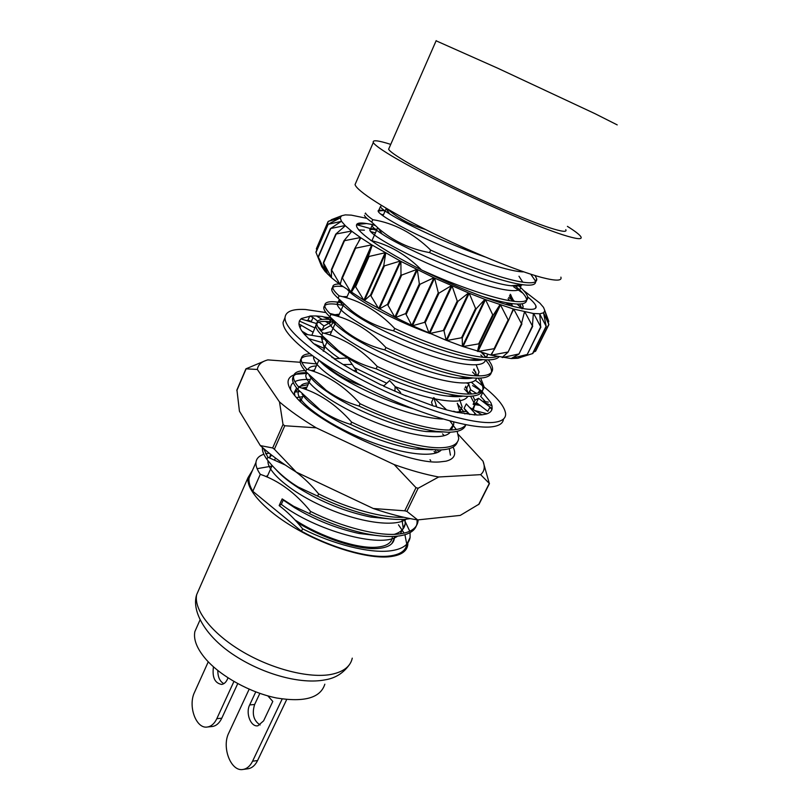 <?xml version="1.0" encoding="UTF-8"?>
<svg xmlns="http://www.w3.org/2000/svg" width="810" height="810" viewBox="0 0 810 810"><rect width="100%" height="100%" fill="white"/><g stroke="black" fill="none" stroke-linecap="round" stroke-linejoin="round"><path stroke-width="1.21" d="M436.104 40.804L497.785 68.232L595.036 113.694L617.22 124.892M356.035 182.311L355.053 184.589C356.694 190.866 385.58 209.547 427.528 230.496C469.415 251.434 517.438 271.046 541.779 277.466C555.893 281.1 562.262 280.999 560.885 277.131M390.734 144.382C378.047 140.343 372.235 139.715 373.309 142.489C375.577 147.43 405.354 164.967 447.95 185.773C490.475 206.57 538.731 227.083 562.727 234.778C576.629 239.183 582.684 239.841 580.891 236.743C579.545 234.617 575.049 231.154 567.415 226.375M389.215 147.855L388.618 149.232C390.623 153.485 416.046 168.419 452.061 186.027C488.025 203.614 528.95 221.059 549.737 227.802C561.938 231.721 567.294 232.338 565.785 229.675M324.83 684.207C320.507 697.896 304.438 702.493 276.605 697.997C250.422 692.763 220.857 676.461 205.831 659.158C196.962 648.739 193.306 639.546 194.866 631.587L197.529 625.583M318.016 533.517L320.325 533.618M310.017 316.042L313.045 317.55L311.344 321.428L307.942 320.355L309.825 316.042M323.403 316.862L330.895 317.864M299.487 324.283L313.136 332.252L316.669 323.575L300.905 318.927L299.356 321.054L298.93 323.716C299.072 326.268 300.53 329.366 303.315 333.021L304.874 334.155M314.776 344.078L324.476 348.553L321.195 336.93L304.115 334.034L313.47 343.44L334.722 358.769M475.247 380.265C494.586 394.237 504.721 405.445 505.642 413.89C505.764 418.507 502.038 421.311 494.485 422.293C473.759 425.098 419.671 408.928 369.502 383.727C319.261 358.577 284.391 330.358 285.009 317.844C285.444 311.546 292.278 308.762 305.512 309.511L325.954 312.549M329.822 313.429L338.651 315.687M503.466 419.033C503.111 423.225 499.375 425.807 492.257 426.769C471.471 429.735 417.393 413.707 367.305 388.517C317.135 363.366 282.376 335.026 283.075 322.35L285.009 317.631M355.398 371.709L343.167 364.551L352.198 364.419L347.763 357.949L334.095 358.81L343.167 364.551M383.94 385.793L380.902 384.871L352.978 370.332M435.82 406.559L436.084 406.002L434.373 406.296L405.304 395.483M474.113 414.923L474.721 413.697L475.683 414.74L475.156 414.983L455.736 412.128L446.634 409.9L433.735 397.609L431.527 402.216L432.661 405.749M475.338 404.251L477.92 403.765L487.822 411.358L489.746 407.46L491.994 409.293C491.366 411.48 489.463 413.059 486.263 414.031L481.99 414.831L469.567 407.42M482.102 391.706L490.799 402.529L492.014 405.82L483.519 402.084M480.593 396.282L485.382 401.659M332.566 322.785L335.239 323.382M301.745 319.18L301.442 318.512L310.969 315.961L316.335 315.971L322.086 319.403M306.372 320.537L307.942 320.355M330.115 319.484L322.512 316.518L316.335 315.971M472.625 385.58L481.677 391.179L471.855 382.695M478.335 392.891L479.54 390.42L481.656 391.2M479.54 390.42L481.484 391.321M489.746 407.46L492.136 408.685L492.014 405.82M474.721 413.697L476.594 415.024L481.99 414.831M436.084 406.002L436.803 407.055L446.634 409.9M400.646 392.546L389.62 380.578L383.565 386.137L406.205 396.05M356.096 372.084L356.633 370.899L352.198 364.419M353.565 370.423L356.633 370.899M323.271 351.267L324.476 348.553M311.779 335.33L313.136 332.252M307.729 334.641L302.008 331.219M333.447 320.79L331.553 325.073L322.076 330.288L323.98 325.974L333.447 320.79M313.045 317.55L317.743 321.175M318.948 322.096L323.98 325.974M322.076 330.288L318.036 327.169M311.324 322.005L309.643 320.709M468.858 383.808L467.016 387.595L465.041 387.504M467.076 383.302L468.615 383.363M476.452 393.407L470.499 389.742M478.548 398.277L476.432 402.621L473.111 404.311L475.197 400.029L478.548 398.277L492.136 408.685M488.319 402.125L482.315 401.163M473.111 404.311L474.356 404.504M475.156 404.635L480.077 405.415M477.92 403.765L476.432 402.621M476.594 415.024L466.287 403.876L464.1 408.351L466.206 411.571M467.329 413.282L469.294 414.001M487.104 413.758L474.913 410.609M469.8 414.548L464.1 408.351M457.772 412.574L453.62 411.237M436.803 407.055L433.735 397.609M367.922 257.438L368.479 257.803M359.377 276.666L359.923 277.03M522.035 308.863L519.757 304.044M511.049 295.215L510.148 294.455M522.146 303.791L523.149 306.595L522.825 308.6M520.708 357.412L517.742 358.283L511.15 358.546L491.265 355.185L463.016 346.569L446.118 340.251L412.482 325.762L394.824 317.176L363.852 300.206L340.2 284.675L342.033 277.506L354.881 248.326L371.75 244.833L400.899 261.377L434.595 278.093L469.213 293.23L485.524 299.609L513.246 308.954L533.365 313.5L539.956 313.784L543.662 312.761L544.796 310.534L543.53 307.375L539.875 303.122L523.513 290.415M342.043 277.486L354.881 248.336L360.855 237.816L371.75 244.833L350.781 292.025L342.053 277.466M548.249 322.147L548.765 321.378L544.796 310.534M535.42 351.216L548.805 324.365L543.591 312.913M533.557 352.077L535.37 351.337M548.805 324.365L544.806 310.645M546.213 326.389L532.524 353.606L546.142 326.258L539.784 314.118M517.985 358.192L532.524 353.606M546.142 326.258L543.571 312.822M517.742 358.283L527.28 354.476L540.675 326.815L533.668 313.531L533.334 314.199M511.586 358.314L526.905 354.547M540.675 326.815L539.754 313.794M511.15 358.546L518.967 354.061L532.413 325.954L524.87 311.971L524.161 313.419M502.868 356.815L502.504 357.544L518.521 354.051M532.413 325.954L533.365 313.5M502.099 357.483L508.022 352.188L521.498 323.646L513.732 309.096L510.482 315.768M493.158 351.297L491.265 355.185L507.516 352.107M521.498 323.646L524.475 311.88M490.769 355.063L494.687 348.857L494.12 348.695L508.153 319.899L500.499 304.945L477.981 351.5L494.12 348.695M508.153 319.899L508.72 320.082L513.246 308.954M492.703 314.796L493.341 315.019L499.942 304.752L477.424 351.327L479.297 344.088L478.659 343.875L492.703 314.796L485.524 299.609L463.016 346.569L478.659 343.875M475.551 308.438L476.25 308.711L484.896 299.376L462.399 346.346L462.237 338.033L461.538 337.77L475.551 308.438L469.213 293.23L446.786 340.514L461.538 337.77M457.235 301.016L457.964 301.32L468.544 292.957L446.118 340.251L444.022 330.834L443.293 330.541L457.235 301.016L452.061 285.981L429.766 333.507L443.293 330.541M438.291 292.744L439.04 293.078L451.373 285.677L429.077 333.214L425.199 322.724L424.46 322.39L438.291 292.744L434.595 278.093L412.482 325.762L424.46 322.39M383.788 265.528L384.426 265.882L400.272 261.043L378.685 308.671L370.474 295.134L383.788 265.528L385.712 253.074L364.419 300.54L370.474 295.134M363.852 300.206L355.185 286.082L368.287 256.618L372.246 245.136L351.267 292.349L355.185 286.082L368.287 256.638L385.145 252.75L363.852 300.206M340.2 284.675L331.381 269.568L331.492 277.729L323.392 262.622L325.306 271.684L326.055 269.973M340.888 281.921L339.805 284.381L331.492 277.729M358.546 241.866L360.45 237.543L343.946 240.793L351.824 231.295L360.855 237.816M331.462 276.858L331.199 277.466L325.114 271.461L318.219 256.77L321.742 266.672L315.89 252.133L327.949 224.481M350.963 232.308L351.51 231.052L335.836 234.06L345.323 225.727L351.824 231.295M325.924 269.619L325.114 271.461L321.742 266.672M344.858 226.132L345.121 225.534L330.49 228.572L341.455 221.251L345.323 225.727M341.233 221.393L328.03 224.309L340.23 217.92L341.455 221.251M316.75 250.128L316.467 248.903M340.17 217.951L328.374 221.343L341.557 215.804L340.23 217.92M331.25 219.753L341.557 215.804M366.879 218.356L351.317 215.136L345.313 214.883L341.658 215.744M419.337 283.875L420.066 284.229L433.897 277.769L411.804 325.438L405.648 313.581L419.337 283.875L417.363 269.801L395.493 317.51L405.648 313.581M400.98 274.712L401.679 275.076L416.684 269.467L394.824 317.176L387.464 304.398L400.98 274.712L400.899 261.377L379.303 309.015L387.464 304.398M374.635 224.937L366.555 223.53C337.385 218.649 374.574 248.326 438.109 277.941C492.642 303.325 539.318 315.88 535.937 305.977C535.005 303.659 532.241 300.621 527.654 296.865M522.896 293.19L513.793 286.942M375.222 225.484L369.714 224.046M356.926 224.795L376.559 230.303M508.69 297.473L513.702 301.3M517.053 304.054L521.883 308.438M535.937 305.977L535.683 307.557M208.261 661.81L194.562 692.226C187.687 706.047 196.202 729.395 207.542 726.985C211.39 726.317 214.478 723.543 216.807 718.683L233.918 681.494M213.455 666.832C212.058 677.322 214.792 683.194 221.677 684.43C224.016 684.055 225.899 682.395 227.306 679.448L228.025 677.879M211.754 726.56L212.514 726.479C216.361 725.801 219.449 723.046 221.788 718.197L237.725 683.63M217.799 670.508C217.819 677.049 219.824 681.433 223.823 683.66M313.136 531.188L315.313 531.289M313.521 531.208L313.814 530.56M312.103 529.699L311.739 530.489M249.156 689.209L228.805 732.939C221.393 747.296 231.042 772.244 243.243 769.419C247.121 768.68 250.229 765.936 252.568 761.208L282.184 698.969M255.757 691.902L249.662 704.943C245.369 713.245 250.867 727.309 257.914 725.78L263.604 720.849L272.798 701.419L267.826 695.881M247.708 768.801L248.255 768.731C252.133 767.991 255.231 765.258 257.57 760.549L286.689 699.536M259.848 693.38L254.634 704.497C251.758 713.894 253.591 720.718 260.121 724.97M430.019 459.736L430.738 460.536M435.618 453.114L434.069 451.383M437.37 449.965L438.585 451.929M442.543 433.907L444.325 435.658M453.094 447.079C456.637 454.41 454.268 459.108 445.996 461.184L439.749 461.923C407.592 464.96 318.441 424.693 295.68 396.718C286.143 385.53 285.565 378.25 293.929 374.888M304.59 388.031L306.524 388.091M299.7 391.524L294.425 392.172M489.442 483.56L479.105 504.103L460.262 515.403L417.676 519.919C404.413 517.884 389.61 514.077 373.278 508.508L296.237 472.098C281.819 463.148 269.851 454.309 260.344 445.601L239.436 411.197L236.935 389.944M295.933 374.26L307.375 373.339M478.629 504.6L489.291 483.418L480.644 474.65L438.686 476.989L418.132 488.248L406.903 511.373L417.676 519.919M480.644 474.65C484.441 471.4 485.231 466.914 483.023 461.204L489.291 483.418M458.328 434.484L483.023 461.204M317.196 364.024L301.917 362.404M260.344 445.601L272.656 447.96L283.024 424.501L279.49 401.932L257.347 369.461C258.025 364.763 261.529 361.574 267.857 359.893L300.287 362.283M279.49 401.932C289.292 410.336 301.522 418.972 316.204 427.812L284.766 425.756L274.377 449.226L296.237 472.098M373.278 508.508L404.777 510.816L415.996 487.671L394.176 464.586L316.204 427.812M394.176 464.586C410.609 470.408 425.452 474.538 438.686 476.989M257.347 369.461L246.108 368.844L236.844 390.572M236.864 390.106L245.926 368.833L265.214 360.754M300.257 399.968L301.239 399.998M406.903 511.373L404.777 510.816M274.377 449.226L272.656 447.96M415.996 487.671L418.132 488.248M283.024 424.501L284.766 425.756M310.311 379.546C303.487 379.181 298.333 379.88 294.85 381.652M293.311 382.634C290.952 384.477 290.122 387.048 290.841 390.349M294.85 395.766L294.405 392.354L296.612 387.939M298.414 386.704L308.053 384.628M294.445 391.969L297.958 389.539M302.444 388.304L306.605 387.899M296.46 397.578L302.717 396.657M298.91 400.11L301.279 399.897M392.293 537.546C391.443 543.186 386.147 546.406 376.407 547.216C357.24 548.896 320.659 536.797 294.911 519.878M252.517 470.235L247.992 477.697C246.088 490.06 265.832 511.566 297.361 529.456C328.83 547.368 367.183 558.647 388.567 556.835C400.373 555.711 406.792 551.711 407.794 544.816L407.865 542.072M394.409 536.402L394.338 538.498C393.468 544.3 388.02 547.621 377.997 548.471C359.063 550.122 323.595 538.853 297.209 522.409M265.953 476.553L267.735 475.48M404.139 519.352L409.779 531.249M410.052 532.666L410.093 537.516C408.777 544.846 402.195 549.291 390.339 550.851C369.886 553.534 333.224 544.401 302.606 528.819L301.492 531.228C331.725 547.833 367.74 558.029 387.747 556.187C399.421 555.083 405.759 551.134 406.762 544.33M406.772 544.198L404.929 534.762M404.139 533.142L398.479 524.789M251.424 472.726L249.075 478.092C248.559 481.839 249.804 486.233 252.801 491.285L260.293 474.316C257.053 469.618 255.616 465.649 255.97 462.388C256.375 458.561 258.998 455.858 263.847 454.268M265.629 453.772L269.173 453.165M271.897 466.084L257.114 468.686M418.152 519.868L418.021 521.326C416.816 528.454 410.305 532.697 398.5 534.053C378.128 536.402 341.395 527.016 310.584 511.454L309.582 513.631L293.574 506.24L282.163 498.899L283.247 500.074L281.313 504.357L279.156 505.592L282.163 498.899M417.089 519.828L417.028 523.351C415.803 530.51 409.283 534.782 397.477 536.159C388.972 537.06 378.31 536.2 365.492 533.577C347.095 529.598 328.455 522.956 309.582 513.631M410.245 518.633L405.699 519.24C398.247 519.899 388.992 519.21 377.956 517.144C358.324 513.226 338.216 506.22 317.631 496.125L298.242 487.063C286.436 479.996 275.987 470.762 266.905 459.341L267.857 457.194L263.533 448.446M266.905 459.341C263.604 454.744 262.106 450.866 262.42 447.707L262.44 447.495M449.277 448.669L450.431 455.129M457.336 442.108C455.666 447.09 449.682 449.702 439.374 449.965L424.825 448.912C402.155 445.328 377.409 437.167 350.588 424.41C339.653 421.089 329.528 416.249 320.213 409.89L297.817 389.377L298.799 387.15C295.194 382.998 293.433 379.596 293.493 376.944C293.645 372.914 297.462 370.808 304.945 370.605M312.407 371.01L314.007 371.213M297.817 389.377C294.222 385.216 292.461 381.793 292.542 379.131C292.785 374.564 297.553 372.438 306.838 372.742M449.975 421.028L456.243 429.523M457.164 431.335L458.713 438.22C458.085 444.265 451.99 447.444 440.448 447.758C420.511 448.294 383.403 437.592 351.631 422.132L350.588 424.41M465.791 424.744C464.373 429.675 458.43 432.175 447.981 432.236L436.084 431.345C413.039 427.832 387.342 419.408 359.022 406.053C347.095 402.59 336.14 397.345 326.147 390.288L305.724 371.476L306.717 369.228C303.041 365.199 301.199 361.918 301.209 359.397C301.219 356.086 304.033 354.203 309.663 353.737M305.724 371.476C302.059 367.426 300.226 364.135 300.237 361.594C300.328 357.575 304.388 355.641 312.417 355.782M457.255 403.562L463.927 411.885M465.861 424.754C463.36 428.257 457.761 430.019 449.064 430.019C429.219 430.171 392.05 419.195 360.085 403.744L359.022 406.053M318.725 336.514L323.19 336.747M321.732 338.843L325.61 339.279M466.084 387.555L466.985 388.506M469.628 391.524L471.541 394.024M472.888 396.06L474.974 400.484M475.49 403.096L472.534 409.192M466.925 411.429L455.757 412.027M464.353 388.921L468.453 393.457M470.59 396.272L473.931 402.631M474.225 403.734L474.437 406.083L473.253 409.627M468.342 412.958L464.737 413.859M478.102 378.179C481.363 382.34 482.973 385.854 482.942 388.729C482.669 394.116 476.847 396.637 465.456 396.292L458.288 395.685C434.818 392.273 407.44 383.312 376.144 368.803C362.283 365.168 349.728 359.134 338.479 350.7L321.752 335.178L322.765 332.89C318.938 329.093 316.963 326.065 316.832 323.808C316.761 319.859 321.489 318.462 331.017 319.596L332.778 319.839M321.752 335.178C317.935 331.371 315.961 328.323 315.849 326.055C315.829 321.894 321.003 320.517 331.381 321.924M332.849 322.137L335.573 322.613L330.065 335.036M473.556 369.927L475.885 372.296M477.9 374.534L479.024 375.901M480.664 378.098L484.005 386.552C483.752 391.908 477.94 394.399 466.56 394.024C446.907 393.407 409.587 381.844 377.217 366.454L376.144 368.803M472.534 372.043L476.128 375.82M482.79 359.63C479.54 360.531 474.994 360.642 469.152 359.954C440.387 357.342 378.493 331.391 353.403 313.531C344.382 307.284 339.663 302.667 339.258 299.69L337.254 304.226C337.77 311.597 370.889 332.728 411.065 348.634C450.512 364.368 484.38 369.654 485.423 359.812C489.442 364.389 491.478 368.196 491.518 371.213C491.376 376.356 485.646 378.645 474.316 378.067L469.253 377.602C448.558 375.202 414.801 363.994 384.821 349.91C370.018 346.234 356.683 339.825 344.837 330.693L329.883 316.781L330.905 314.462C326.997 310.787 324.942 307.891 324.759 305.775C324.547 302.251 328.749 301.016 337.365 302.079L342.782 302.981M329.883 316.781C325.984 313.085 323.939 310.169 323.767 308.033C323.747 303.618 330.237 302.748 343.207 305.431M481.818 352.887L486.334 357.493M488.319 359.873C491.133 363.457 492.551 366.505 492.591 369.016C492.47 374.129 486.749 376.387 475.429 375.779C455.878 374.757 418.486 362.9 385.914 347.531L384.821 349.91M480.786 355.023L483.033 357.23M498.96 356.896C496.581 359.387 491.346 360.308 483.256 359.67L480.158 359.356C459.888 357.078 424.713 345.354 393.589 330.834C377.835 327.129 363.741 320.355 351.317 310.524L338.094 298.201L339.127 295.863C335.127 292.319 333.011 289.545 332.758 287.57C332.444 285.15 334.631 283.966 339.319 284.016M338.094 298.201C334.105 294.637 331.999 291.853 331.746 289.848C331.432 286.71 335.127 285.626 342.832 286.588M497.046 356.511C494.1 357.544 489.878 357.828 484.38 357.362C464.94 355.924 427.477 343.764 394.693 328.435L393.589 330.834M510.411 303.811L513.165 306.494M507.151 304.054L508.477 305.228M358.617 229.918L364.419 230.182M370.615 231.559L375.394 232.905M517.995 285.181C524.029 290.355 527.28 294.384 527.725 297.26C528.14 301.36 522.825 302.616 511.758 301.026C493.027 298.363 456.293 285.687 423.377 270.803M514.573 285.454C522.085 291.57 526.095 296.268 526.611 299.538C527.016 303.426 522.308 304.793 512.457 303.659L510.604 303.406C503.172 302.312 493.513 299.923 481.636 296.237M530.763 274.195L535.582 281.202C536.129 284.654 531.967 285.849 523.118 284.776L519.888 284.29C500.894 281.181 463.158 267.816 429.543 252.598C409.921 249.024 392.799 240.874 378.189 228.147L371.709 222.102L372.782 219.672C368.449 216.645 366.019 214.437 365.492 213.04L365.148 213.81M380.629 214.053L383.383 214.923M371.709 222.102C367.386 219.054 364.966 216.827 364.449 215.409M535.035 275.532L536.716 278.903C537.273 282.731 532.059 283.733 521.063 281.89C502.068 278.731 464.332 265.315 430.687 250.108L429.543 252.598M403.846 517.286C382.958 518.268 348.249 508.72 318.644 493.918L317.631 496.125M361.898 385.762C351.155 382.259 341.263 377.187 332.242 370.565L323.889 363.72M484.947 256.881C450.745 245.096 406.377 224.502 389.64 213.931C384.092 210.499 381.004 208.109 380.356 206.742L381.55 205.467M518.977 276.25L522.764 282.163M522.004 284.624C520.395 286.051 516.729 286.416 511.039 285.727C484.765 283.439 406.792 250.573 382.117 234.029C375.972 230.101 372.59 227.316 371.982 225.676L373.744 224.086M510.239 294.263L513.884 301.32M512.315 303.639L507.161 304.843M487.65 354.264L486.557 357.504M342.397 296.683L347.115 296.622M476.189 364.875L479.075 372.114L477.353 375.87M472.837 377.966C469.294 378.776 464.535 378.817 458.561 378.108C429.583 375.334 371.618 351.044 346.599 333.204C337.325 326.734 332.242 321.793 331.371 318.37M332.89 314.968L339.319 314.179M468.322 382.877L470.569 389.6L468.119 394.075M462.834 396.141C459.027 396.859 454.066 396.849 447.93 396.1C418.932 393.144 364.834 370.494 339.967 352.806C330.703 346.336 325.296 341.182 323.747 337.335M324.213 333.274L331.594 331.584M459.452 399.016L462.135 406.924L458.885 412.118M412.796 408.685C385.722 401.051 351.732 385.185 333.507 372.337C327.432 368.135 322.825 364.328 319.697 360.926M453.681 421.99L453.782 424.096L449.641 430.019M442.695 432.034L426.455 431.588C398.044 428.227 351.55 408.837 327.24 391.807C317.895 385.337 311.85 379.809 309.106 375.222M307.942 369.593C308.782 367.335 311.587 366.11 316.356 365.938M432.55 449.752L415.601 449.074C387.798 445.49 345.1 427.741 321.175 411.237C311.739 404.757 305.37 399.046 302.079 394.116M300.095 387.544C300.712 384.78 303.618 383.231 308.823 382.887M435.355 449.914L436.58 452.79M298.85 400.049L301.371 399.694M391.27 519.058L370.707 517.043C345.688 511.829 321.833 502.261 299.163 488.349C288.775 481.737 280.938 475.359 275.673 469.223M269.841 457.913L270.51 454.228M405.051 519.291L405.182 523.999C404.403 528.849 400.778 532.292 394.318 534.337M380.771 535.987L358.86 533.446C336.504 528.495 315.07 519.899 294.536 507.647L283.247 500.074M425.422 229.443C411.065 225.302 398.257 218.396 386.998 208.727M279.156 505.592C287.54 511.93 295.356 519.676 302.606 528.819M260.293 474.316C278.832 480.664 295.599 493.037 310.584 511.454M267.857 457.194L285.312 465.031M295.974 471.936C303.993 477.93 311.546 485.251 318.644 493.918M298.799 387.15C318.259 392.536 335.867 404.2 351.631 422.132M306.717 369.228C326.359 374.412 344.149 385.925 360.085 403.744M331.776 357.261L334.915 358.759M322.765 332.89C342.802 337.659 360.956 348.847 377.217 366.454M330.905 314.462C351.145 319.008 369.481 330.034 385.914 347.531M339.127 295.863C359.559 300.196 378.088 311.05 394.693 328.435M370.838 240.469C389.215 244.833 405.982 254.522 421.119 269.538M372.782 219.672C394.024 223.074 413.333 233.219 430.687 250.108M523.756 271.866C511.515 272.15 475.278 260.435 441.015 245.511C406.002 230.404 380.113 215.632 378.26 211.491C377.632 210.104 379.232 209.79 383.039 210.549L385.115 211.025M519.939 285.029L520.547 286.851C522.359 295.549 489.696 288.674 448.831 272.332C407.349 255.838 371.395 235.669 369.907 230.384C369.33 228.734 371.243 228.309 375.637 229.088L376.974 229.351M508.072 298.738L509.622 300.682M511.343 303.74L511.636 306.099M428.763 333.072C392.567 319.717 356.137 299.649 347.794 290.031M483.337 353.079L485.322 357.433M337.254 304.226C337.031 302.484 338.236 301.442 340.848 301.067M473.992 369.046L476.918 375.86M476.644 378.169C474.022 387.777 439.577 382.442 400.879 366.869C361.382 351.094 329.589 330.055 329.275 322.258L331.968 318.988M465.659 386.228L468.443 394.085M467.836 396.343C464.636 401.75 453.681 402.59 434.97 398.864M433.299 398.51C421.382 395.887 408.696 391.939 395.24 386.684M386.724 383.241L354.385 367.618M339.471 358.476C331.553 353.079 326.187 348.462 323.362 344.625M321.651 338.55L323.352 336.919M457.397 403.269L459.928 412.118M442.959 419.033C423.873 418.638 390.055 408.179 361.321 394.075C331.118 378.503 315.191 366.424 313.541 357.848L313.673 356.694M453.782 424.096L451.393 429.978M450.188 432.206C443.576 441.278 408.048 435.922 371.425 420.704C333.902 405.253 305.512 384.375 305.775 375.394L306.767 372.671M311.08 370.575L314.462 370.19M441.369 449.894C433.633 458.825 397.892 453.489 361.918 438.352C325.033 422.992 297.634 402.125 298.09 392.789L298.748 390.45M301.846 388.111L306.96 387.099M340.645 493.087L313.784 480.391M406.255 519.19C394.764 527.573 358.668 522.328 325.144 507.414C290.76 492.338 266.854 471.471 267.999 460.839L268.009 460.688M269.112 457.65L271.785 455.23M401.983 519.443L403.208 528.049L400.383 533.831M397.548 536.159C381.186 549.018 314.584 530.196 281.313 504.357M301.492 531.228L252.801 491.285M301.209 325.083L300.044 327.767M315.242 344.26L315.019 344.766M491.994 409.293L491.133 411.045M482.821 392.273L480.775 396.454M308.215 338.55L322.825 342.721M299.356 321.054L314.908 327.898M325.407 321.388L328.738 323.372M394.885 391.27L395.138 386.572M510.553 294.789L509.824 296.288M328.313 221.434L316.416 249.045M328.07 224.451L316.001 252.436M318.269 256.851L330.399 228.795M330.652 228.764L318.391 257.114M323.433 262.642L335.735 234.282M336.109 234.292L323.646 262.987M343.946 240.793L331.381 269.568L343.946 240.843M344.402 240.945L331.725 269.943M355.398 248.569L342.508 277.83M368.854 256.962L355.742 286.426M384.426 265.882L371.112 295.498M439.04 293.078L425.199 322.724M457.964 301.32L444.022 330.834M476.25 308.711L462.237 338.033M493.341 315.019L479.297 344.088M508.72 320.082L494.687 348.857M521.903 323.919L508.042 352.127L521.923 323.899M532.686 326.227L518.947 354.01L532.737 326.197M540.827 327.037L527.209 354.466M420.066 284.229L406.377 313.936M401.679 275.076L388.162 304.762M216.807 718.683L221.788 718.197M252.568 761.208L257.57 760.549M249.662 704.943L254.634 704.497M199.614 587.918L196.668 594.641C193.529 609.576 211.44 633.106 241.603 651.129C271.714 669.161 309.471 678.658 331.411 674.355C343.551 671.834 350.507 666.428 352.269 658.145M388.618 149.232L436.185 40.621M308.661 528.91L309.025 528.11M357.635 546.78L358.091 545.829M339.552 542.012L339.947 541.181M355.053 184.589L373.309 142.489M194.866 631.587L200.019 619.954M285.009 317.844L283.075 322.35M468.281 412.897L465.75 410.873M492.004 409.242L491.073 411.115M523.149 306.595L522.217 308.499M518.268 358.182L519.747 357.706M327.675 274.175L323.504 263.331M509.5 295.792L512.386 300.267M357.169 224.461L366.555 223.54M510.978 295.154L510.168 296.825M548.765 321.378L548.299 322.309M548.907 324.547L535.633 351.196M546.304 326.47L532.848 353.494M540.908 327.048L527.29 354.466M335.725 234.211L323.392 262.622M330.328 228.734L318.219 256.77M327.817 224.471L315.89 252.133M328.121 221.484L316.356 248.771M207.542 726.985L212.514 726.479M243.243 769.419L248.255 768.731M349.191 664.959C343.156 673.312 335.107 678.274 325.043 679.853C301.199 684.572 264.182 674.538 235.477 656.059C206.661 637.764 191.059 611.894 196.668 594.641L247.992 477.697M267.047 477.019L272.16 465.487M274.671 459.837L275.471 458.045M300.5 401.649L303.284 395.381M305.886 389.519L311.242 377.44M313.875 371.527L318.836 360.339M324.314 347.996L327.392 341.071M338.276 316.538L343.845 304.003M346.569 297.857L349.525 291.195M371.922 240.742L377.703 227.721M382.978 215.835L386.309 208.322M410.093 537.516L406.873 544.097M255.97 462.388L249.075 478.092M418.021 521.326L417.028 523.351M293.493 376.944L292.542 379.131M301.209 359.397L300.237 361.594M475.5 403.927L474.437 406.083M316.832 323.808L315.849 326.055M484.005 386.552L482.942 388.729M324.759 305.775L323.767 308.033M492.591 369.016L491.518 371.213M332.758 287.57L331.746 289.848M527.725 297.25L526.611 299.538M536.716 278.903L535.582 281.202M523.118 284.776L511.039 285.727M378.189 228.147L382.117 234.029M512.457 303.659L504.994 304.206M480.158 359.356L469.152 359.954M351.317 310.524L353.403 313.531M469.253 377.602L458.561 378.108M344.837 330.693L346.599 333.204M458.288 395.685L447.93 396.1M338.479 350.7L339.967 352.806M332.242 370.565L333.507 372.337M436.084 431.345L426.455 431.588M326.147 390.298L327.24 391.807M424.825 448.912L415.601 449.074M320.213 409.89L321.175 411.237M377.956 517.144L370.707 517.043M298.242 487.073L299.163 488.349M365.492 533.577L358.86 533.446M293.574 506.25L294.536 507.647M389.64 213.931L385.681 207.947M313.035 371.091L314.088 371.031M331.017 319.596L332.444 319.494M337.365 302.079L341.536 301.755M369.816 229.655L375.637 229.088M378.128 211.056L383.039 210.549M394.338 538.498L391.888 543.54M380.356 206.742L378.26 211.491M521.498 284.907L520.547 286.851M371.982 225.676L369.907 230.384M513.884 300.571L513.54 301.279M512.376 303.669L511.667 305.117M487.66 354.476L486.192 357.483M479.075 372.114L477.242 375.87M331.118 318.097L329.275 322.258M470.569 389.6L468.453 393.943M322.977 336.514L321.813 339.137M462.135 406.924L460.039 411.237M313.956 356.906L313.541 357.848M306.919 372.823L305.775 375.394M299.001 390.734L298.09 392.789M269.841 456.658L269.365 457.741M405.182 523.999L403.208 528.049"/></g></svg>
